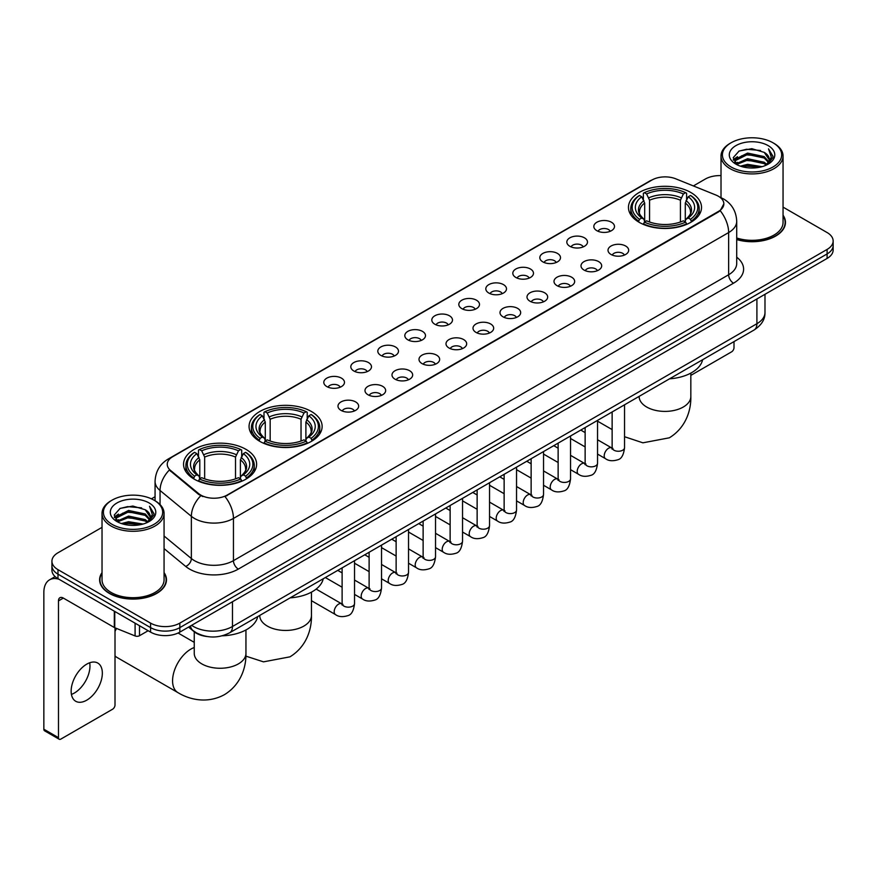 <?xml version="1.0" encoding="UTF-8"?>
<svg xmlns="http://www.w3.org/2000/svg" width="877" height="877" viewBox="0 0 877 877"><rect width="100%" height="100%" fill="white"/><g stroke="black" fill="none" stroke-linecap="round" stroke-linejoin="round"><path stroke-width="1.32" d="M311.434 411.51A36.527 21.092 0 0 0 271.618 406.939A36.527 21.092 0 0 0 249.068 426.43A36.527 21.092 0 0 0 259.767 441.339A36.527 21.092 0 0 0 299.583 445.911A36.527 21.092 0 0 0 322.133 426.43A36.527 21.092 0 0 0 311.434 411.51M245.922 449.331A36.527 21.092 0 0 0 206.117 444.76A36.527 21.092 0 0 0 183.556 464.251A36.527 21.092 0 0 0 194.255 479.16A36.527 21.092 0 0 0 234.071 483.731A36.527 21.092 0 0 0 256.621 464.251A36.527 21.092 0 0 0 245.922 449.331M690.813 192.48A36.527 21.092 0 0 0 651.008 187.908A36.527 21.092 0 0 0 628.458 207.389A36.527 21.092 0 0 0 639.158 222.309A36.527 21.092 0 0 0 678.962 226.88A36.527 21.092 0 0 0 701.523 207.389A36.527 21.092 0 0 0 690.813 192.48M596.853 230.684A10.338 5.975 180 0 1 594.792 228.996A10.338 5.975 180 0 1 598.224 221.585A10.338 5.975 180 0 1 611.466 222.243A10.338 5.975 180 0 1 613.516 228.996A10.338 5.975 180 0 1 596.853 230.684M610.206 231.309A6.205 3.585 0 0 0 608.55 229.566A6.205 3.585 0 0 0 602.433 228.656A6.205 3.585 0 0 0 598.103 231.309M569.842 246.284A10.338 5.975 180 0 1 567.792 244.584A10.338 5.975 180 0 1 571.223 237.174A10.338 5.975 180 0 1 584.466 237.831A10.338 5.975 180 0 1 586.516 244.584A10.338 5.975 180 0 1 569.842 246.284M583.205 246.897A6.205 3.585 0 0 0 581.539 245.154A6.205 3.585 0 0 0 575.433 244.244A6.205 3.585 0 0 0 571.102 246.897M542.841 261.872A10.338 5.975 180 0 1 540.791 260.184A10.338 5.975 180 0 1 544.222 252.762A10.338 5.975 180 0 1 557.465 253.42A10.338 5.975 180 0 1 559.515 260.184A10.338 5.975 180 0 1 542.841 261.872M556.204 262.486A6.205 3.585 0 0 0 554.538 260.743A6.205 3.585 0 0 0 548.432 259.833A6.205 3.585 0 0 0 544.102 262.486M515.84 277.461A10.338 5.975 180 0 1 513.79 275.773A10.338 5.975 180 0 1 517.211 268.351A10.338 5.975 180 0 1 530.464 269.02A10.338 5.975 180 0 1 532.514 275.773A10.338 5.975 180 0 1 515.84 277.461M529.204 278.075A6.205 3.585 0 0 0 527.537 276.332A6.205 3.585 0 0 0 521.431 275.422A6.205 3.585 0 0 0 517.101 278.075M488.84 293.05A10.338 5.975 180 0 1 486.79 291.361A10.338 5.975 180 0 1 490.21 283.94A10.338 5.975 180 0 1 503.464 284.608A10.338 5.975 180 0 1 505.514 291.361A10.338 5.975 180 0 1 488.84 293.05M502.203 293.663A6.205 3.585 0 0 0 500.537 291.92A6.205 3.585 0 0 0 494.431 291.011A6.205 3.585 0 0 0 490.1 293.663M461.839 308.638A10.338 5.975 180 0 1 459.789 306.95A10.338 5.975 180 0 1 463.209 299.528A10.338 5.975 180 0 1 476.463 300.197A10.338 5.975 180 0 1 478.513 306.95A10.338 5.975 180 0 1 461.839 308.638M475.202 309.252A6.205 3.585 0 0 0 473.536 307.509A6.205 3.585 0 0 0 467.43 306.599A6.205 3.585 0 0 0 463.1 309.252M434.839 324.227A10.338 5.975 180 0 1 432.789 322.539A10.338 5.975 180 0 1 436.209 315.117A10.338 5.975 180 0 1 449.462 315.786A10.338 5.975 180 0 1 451.512 322.539A10.338 5.975 180 0 1 434.839 324.227M448.202 324.841A6.205 3.585 0 0 0 446.536 323.098A6.205 3.585 0 0 0 440.429 322.188A6.205 3.585 0 0 0 436.099 324.841M407.838 339.816A10.338 5.975 180 0 1 405.788 338.127A10.338 5.975 180 0 1 409.208 330.706A10.338 5.975 180 0 1 422.462 331.374A10.338 5.975 180 0 1 424.512 338.127A10.338 5.975 180 0 1 407.838 339.816M421.201 340.429A6.205 3.585 0 0 0 419.535 338.686A6.205 3.585 0 0 0 413.418 337.777A6.205 3.585 0 0 0 409.099 340.429M380.837 355.404A10.338 5.975 180 0 1 378.787 353.716A10.338 5.975 180 0 1 382.208 346.294A10.338 5.975 180 0 1 395.461 346.963A10.338 5.975 180 0 1 397.511 353.716A10.338 5.975 180 0 1 380.837 355.404M394.201 356.018A6.205 3.585 0 0 0 392.534 354.275A6.205 3.585 0 0 0 386.417 353.365A6.205 3.585 0 0 0 382.098 356.018M353.837 370.993A10.338 5.975 180 0 1 351.787 369.305A10.338 5.975 180 0 1 355.207 361.883A10.338 5.975 180 0 1 368.45 362.552A10.338 5.975 180 0 1 370.511 369.305A10.338 5.975 180 0 1 353.837 370.993M367.2 371.607A6.205 3.585 0 0 0 365.534 369.864A6.205 3.585 0 0 0 359.417 368.954A6.205 3.585 0 0 0 355.097 371.607M326.836 386.582A10.338 5.975 180 0 1 324.775 384.893A10.338 5.975 180 0 1 328.206 377.472A10.338 5.975 180 0 1 341.449 378.14A10.338 5.975 180 0 1 343.51 384.893A10.338 5.975 180 0 1 326.836 386.582M340.199 387.195A6.205 3.585 0 0 0 338.533 385.452A6.205 3.585 0 0 0 332.416 384.554A6.205 3.585 0 0 0 328.086 387.195M611.028 254.462A10.338 5.975 180 0 1 608.978 252.773A10.338 5.975 180 0 1 612.409 245.363A10.338 5.975 180 0 1 625.652 246.02A10.338 5.975 180 0 1 627.702 252.773A10.338 5.975 180 0 1 611.028 254.462M624.391 255.086A6.205 3.585 0 0 0 622.725 253.343A6.205 3.585 0 0 0 616.619 252.433A6.205 3.585 0 0 0 612.289 255.086M584.027 270.061A10.338 5.975 180 0 1 581.977 268.373A10.338 5.975 180 0 1 585.397 260.951A10.338 5.975 180 0 1 598.651 261.609A10.338 5.975 180 0 1 600.701 268.373A10.338 5.975 180 0 1 584.027 270.061M597.39 270.675A6.205 3.585 0 0 0 595.724 268.932A6.205 3.585 0 0 0 589.618 268.022A6.205 3.585 0 0 0 585.288 270.675M557.027 285.65A10.338 5.975 180 0 1 554.977 283.962A10.338 5.975 180 0 1 558.397 276.54A10.338 5.975 180 0 1 571.651 277.209A10.338 5.975 180 0 1 573.701 283.962A10.338 5.975 180 0 1 557.027 285.65M570.39 286.264A6.205 3.585 0 0 0 568.724 284.521A6.205 3.585 0 0 0 562.617 283.611A6.205 3.585 0 0 0 558.287 286.264M530.026 301.239A10.338 5.975 180 0 1 527.976 299.55A10.338 5.975 180 0 1 531.396 292.129A10.338 5.975 180 0 1 544.65 292.797A10.338 5.975 180 0 1 546.7 299.55A10.338 5.975 180 0 1 530.026 301.239M543.389 301.852A6.205 3.585 0 0 0 541.723 300.109A6.205 3.585 0 0 0 535.617 299.2A6.205 3.585 0 0 0 531.287 301.852M503.025 316.827A10.338 5.975 180 0 1 500.975 315.139A10.338 5.975 180 0 1 504.396 307.717A10.338 5.975 180 0 1 517.649 308.386A10.338 5.975 180 0 1 519.699 315.139A10.338 5.975 180 0 1 503.025 316.827M516.389 317.441A6.205 3.585 0 0 0 514.722 315.698A6.205 3.585 0 0 0 508.605 314.788A6.205 3.585 0 0 0 504.286 317.441M476.025 332.416A10.338 5.975 180 0 1 473.975 330.728A10.338 5.975 180 0 1 477.395 323.306A10.338 5.975 180 0 1 490.649 323.975A10.338 5.975 180 0 1 492.699 330.728A10.338 5.975 180 0 1 476.025 332.416M489.388 333.03A6.205 3.585 0 0 0 487.722 331.287A6.205 3.585 0 0 0 481.605 330.377A6.205 3.585 0 0 0 477.285 333.03M449.024 348.005A10.338 5.975 180 0 1 446.974 346.316A10.338 5.975 180 0 1 450.394 338.895A10.338 5.975 180 0 1 463.648 339.563A10.338 5.975 180 0 1 465.698 346.316A10.338 5.975 180 0 1 449.024 348.005M462.387 348.618A6.205 3.585 0 0 0 460.721 346.875A6.205 3.585 0 0 0 454.604 345.966A6.205 3.585 0 0 0 450.285 348.618M422.023 363.593A10.338 5.975 180 0 1 419.973 361.905A10.338 5.975 180 0 1 423.394 354.483A10.338 5.975 180 0 1 436.636 355.152A10.338 5.975 180 0 1 438.697 361.905A10.338 5.975 180 0 1 422.023 363.593M435.387 364.207A6.205 3.585 0 0 0 433.72 362.464A6.205 3.585 0 0 0 427.603 361.554A6.205 3.585 0 0 0 423.284 364.207M395.023 379.182A10.338 5.975 180 0 1 392.962 377.494A10.338 5.975 180 0 1 396.393 370.072A10.338 5.975 180 0 1 409.636 370.741A10.338 5.975 180 0 1 411.697 377.494A10.338 5.975 180 0 1 395.023 379.182M408.375 379.796A6.205 3.585 0 0 0 406.72 378.053A6.205 3.585 0 0 0 400.603 377.143A6.205 3.585 0 0 0 396.272 379.796M368.011 394.771A10.338 5.975 180 0 1 365.961 393.082A10.338 5.975 180 0 1 369.392 385.661A10.338 5.975 180 0 1 382.635 386.329A10.338 5.975 180 0 1 384.685 393.082A10.338 5.975 180 0 1 368.011 394.771M381.374 395.384A6.205 3.585 0 0 0 379.719 393.641A6.205 3.585 0 0 0 373.602 392.732A6.205 3.585 0 0 0 369.272 395.384M341.01 410.359A10.338 5.975 180 0 1 338.96 408.671A10.338 5.975 180 0 1 342.392 401.249A10.338 5.975 180 0 1 355.634 401.918A10.338 5.975 180 0 1 357.684 408.671A10.338 5.975 180 0 1 341.01 410.359M354.374 410.973A6.205 3.585 0 0 0 352.707 409.23A6.205 3.585 0 0 0 346.601 408.331A6.205 3.585 0 0 0 342.271 410.973M715.917 195.045A18.614 10.743 180 0 1 718.406 196.251A18.614 10.743 180 0 1 723.854 203.848A18.614 10.743 180 0 1 718.406 211.445L227.11 495.088A18.614 10.743 180 0 1 198.706 493.652L170.609 470.478A18.614 10.743 180 0 1 167.244 464.317A18.614 10.743 180 0 1 172.692 456.72L651.951 180.026A18.614 10.743 180 0 1 675.783 178.82L715.917 195.045M207.18 636.538A20.675 11.938 180 0 1 194.091 631.659L188.555 627.088M102.028 572.593A33.425 19.305 0 0 0 99.616 579.785A33.425 19.305 0 0 0 109.406 593.433A33.425 19.305 0 0 0 145.834 597.621A33.425 19.305 0 0 0 166.477 579.785A33.425 19.305 0 0 0 164.065 572.593M723.854 203.848L720.203 210.688L718.406 211.993L225.016 496.579A24.128 13.933 60 0 1 233.446 518.439A27.571 15.918 180 0 1 194.453 518.439A27.571 15.918 180 0 1 191.361 516.323L160.052 490.495A27.571 15.918 180 0 1 155.065 481.363L155.065 500.767M102.028 527.351L57.981 552.773A20.675 11.938 0 0 0 51.929 561.214L51.929 570.225A20.675 11.938 0 0 0 57.981 578.667L150.592 632.131L150.592 627.625A20.675 11.938 0 0 0 179.829 627.625L827.099 253.935A20.675 11.938 0 0 0 833.15 245.494A20.675 11.938 0 0 1 827.099 253.935L179.829 627.625A20.675 11.938 0 0 1 150.592 627.625L57.981 574.161L150.592 627.625L150.592 623.119A20.675 11.938 0 0 0 179.829 623.119L827.099 249.43A20.675 11.938 0 0 0 833.15 240.989A20.675 11.938 0 0 0 827.099 232.548L783.051 207.125M51.929 565.72A20.675 11.938 0 0 0 57.981 574.161A20.675 11.938 0 0 1 51.929 565.72M202.883 496.579L198.706 494.464L169.349 470.028A24.128 16.137 129.5 0 0 160.052 490.495L160.052 504.571M736.713 239.574A33.425 19.305 0 0 0 785.463 222.418A33.425 19.305 0 0 0 783.051 215.216M721.015 175.608A20.675 11.938 0 0 0 705.24 179.083L693.378 185.935M155.065 496.722L151.425 498.827M51.929 561.214A20.675 11.938 0 0 0 57.981 569.655L150.592 623.119M150.592 632.131A20.675 11.938 0 0 0 179.829 632.131L827.099 258.441A20.675 11.938 0 0 0 833.15 249.989L833.15 240.989M690.835 375.378L731.561 351.863A3.442 1.995 120 0 0 734.005 347.643L734.005 341.602M731.078 166.981A29.643 17.112 0 0 0 772.988 166.981A29.643 17.112 0 0 0 772.988 142.787L773.963 143.346A31.013 17.913 0 0 1 783.051 156.007A31.013 17.913 0 0 1 763.9 172.55A31.013 17.913 0 0 1 730.102 168.669A31.013 17.913 0 0 1 721.015 156.007A31.013 17.913 0 0 1 730.102 143.346L731.078 142.787A29.643 17.112 0 0 0 731.078 166.981M736.713 237.985A31.013 17.913 0 0 0 783.051 222.418L783.051 156.007M736.713 239.344A33.085 19.097 0 0 0 785.123 222.418A33.085 19.097 0 0 0 783.051 215.775M740.418 166.17L747.577 164.339L762.08 166.663M742.468 166.794L747.577 165.753L759.953 167.189M735.989 163.856L747.577 158.715L764.218 162.223L766.893 164.448M736.68 164.459L747.577 160.118L764.218 163.637L766.158 165.117M735.003 162.914L735.386 159.186L747.577 153.08L764.218 156.599L768.778 161.763M734.86 162.234L735.386 160.59L747.577 154.495L764.218 158.003L768.449 162.442M765.983 165.26A17.233 9.954 0 0 0 769.272 159.417A17.233 9.954 0 0 0 764.218 152.379L769.261 159.757M768.12 145.593A22.747 13.133 0 0 0 736 145.571A22.747 13.133 0 0 0 735.847 164.109A22.747 13.133 0 0 0 735.946 164.163A22.747 13.133 0 0 0 768.219 164.109A22.747 13.133 0 0 0 768.12 145.593M764.218 152.379L751.841 148.684L739.114 151.019L733.216 157.685L737.129 164.788M767.386 164.569L772.889 157.597L772.999 156.347L768.526 148.871L771.343 157.246L766.158 165.172M773.963 143.346L772.988 142.787A29.643 17.112 0 0 0 731.078 142.787M768.526 148.871L772.988 156.632M738.818 151.173L746.612 149.243L760.567 150.493M733.446 160.228L735.989 158.233M741.58 155.843L746.612 154.878L760.074 155.974M741.58 161.478L746.612 160.502L760.074 161.609M742.611 166.838L746.612 166.126L759.942 167.2M733.293 159.669L737.469 156.709M735.518 163.451L737.469 162.333M638.5 221.914L639.476 219.305A32.811 18.943 0 0 1 639.476 195.472L641.734 196.777A29.643 17.112 0 0 0 641.734 218L643.959 219.272L644.683 221.925M644.683 220.84L644.683 203.025L641.734 196.777M643.367 199.605L643.367 193.225L644.354 192.666A32.811 18.943 0 0 1 685.617 192.666L683.369 193.96A29.643 17.112 0 0 0 646.612 193.96L649.55 200.208L649.55 222.002M680.42 222.002L680.42 200.208L683.369 193.96M669.546 378.82A37.908 21.892 0 0 0 702.62 359.723M643.367 223.81A34.192 19.743 0 0 0 686.603 223.81L685.617 222.111A32.811 18.943 0 0 1 644.354 222.111L643.367 224.391M686.603 224.391L686.603 223.81M639.476 195.472L638.5 196.031A34.192 19.743 0 0 0 630.793 208.518A34.192 19.743 0 0 0 638.5 220.993M685.617 192.666L686.603 193.225L686.603 199.605M644.354 222.111L646.612 220.818A29.643 17.112 0 0 0 683.369 220.818L685.617 222.111M641.734 218L639.476 219.305M646.612 193.96L644.354 192.666M643.959 200.614A26.507 15.304 0 0 0 643.959 219.272L644.091 219.349C640.32 215.709 638.785 213.232 639.486 211.927A25.499 14.723 0 0 1 644.683 203.025M691.471 220.993A34.192 19.743 0 0 0 699.177 208.518A34.192 19.743 0 0 0 691.471 196.031L690.495 195.472A32.811 18.943 0 0 1 690.495 219.305L691.471 221.914M690.495 219.305L688.237 218A29.643 17.112 0 0 0 688.237 196.777L690.495 195.472M688.237 196.777L685.288 203.025L685.288 220.84L686.011 219.272L688.237 218M685.288 203.025A25.499 14.723 0 0 1 690.484 211.927C691.186 213.243 689.651 215.709 685.891 219.349L686.011 219.272A26.507 15.304 0 0 0 686.011 200.614M685.288 221.925L685.288 220.84M259.11 440.956L260.085 438.336A32.811 18.943 0 0 1 260.085 414.514L262.344 415.819A29.643 17.112 0 0 0 262.344 437.042L264.569 438.303L265.292 440.967M265.292 439.881L265.292 422.056L262.344 415.819M263.988 418.636L263.988 412.256L264.964 411.697A32.811 18.943 0 0 1 306.237 411.697L303.979 413.001A29.643 17.112 0 0 0 267.222 413.001L270.171 419.25L270.171 441.032M301.03 441.032L301.03 419.25L303.979 413.001M290.155 597.862A37.908 21.892 0 0 0 323.229 578.765M263.988 442.841A34.192 19.743 0 0 0 307.213 442.841L306.237 441.153A32.811 18.943 0 0 1 264.964 441.153L263.988 443.433M307.213 443.433L307.213 442.841M260.085 414.514L259.11 415.073A34.192 19.743 0 0 0 251.414 427.548A34.192 19.743 0 0 0 259.11 440.035M306.237 411.697L307.213 412.256L307.213 418.636M264.964 441.153L267.222 439.848A29.643 17.112 0 0 0 303.979 439.848L306.237 441.153M262.344 437.042L260.085 438.336M267.222 413.001L264.964 411.697M264.569 419.655A26.507 15.304 0 0 0 264.569 438.303L264.701 438.39C260.929 434.74 259.395 432.273 260.096 430.969A25.499 14.723 0 0 1 265.292 422.056M312.091 440.035A34.192 19.743 0 0 0 319.787 427.548A34.192 19.743 0 0 0 312.091 415.073L311.105 414.514A32.811 18.943 0 0 1 311.105 438.336L312.091 440.956M311.105 438.336L308.847 437.042A29.643 17.112 0 0 0 308.847 415.819L311.105 414.514M308.847 415.819L305.898 422.056L305.898 439.881L306.621 438.303L308.847 437.042M305.898 422.056A25.499 14.723 0 0 1 311.105 430.969C311.795 432.284 310.261 434.751 306.501 438.39L306.621 438.303A26.507 15.304 0 0 0 306.621 419.655M305.898 440.967L305.898 439.881M116.531 628.436A25.85 14.92 120 0 0 115.008 631.462M115.008 655.864A25.85 14.92 120 0 0 117.003 657.443L177.921 692.611A25.85 14.92 -60 0 1 173.964 671.903A25.85 14.92 -60 0 1 190.846 649.123A25.85 14.92 -60 0 1 194.245 647.533M193.609 478.776L194.584 476.156A32.811 18.943 0 0 1 194.584 452.335L196.843 453.639A29.643 17.112 0 0 0 196.843 474.863L199.068 476.123L199.792 478.787M199.792 477.702L199.792 459.877L196.843 453.639M198.476 456.457L198.476 450.076L199.463 449.517A32.811 18.943 0 0 1 240.726 449.517L238.467 450.822A29.643 17.112 0 0 0 201.71 450.822L204.659 457.07L204.659 478.853M235.518 478.853L235.518 457.07L238.467 450.822M222.265 635.803A37.908 21.892 0 0 0 257.728 616.586M198.476 480.662A34.192 19.743 0 0 0 241.701 480.662L240.726 478.974A32.811 18.943 0 0 1 199.463 478.974L198.476 481.254M241.701 481.254L241.701 480.662M194.584 452.335L193.609 452.894A34.192 19.743 0 0 0 185.902 465.369A34.192 19.743 0 0 0 193.609 477.855M240.726 449.517L241.701 450.076L241.701 456.457M199.463 478.974L201.71 477.669A29.643 17.112 0 0 0 238.467 477.669L240.726 478.974M196.843 474.863L194.584 476.156M201.71 450.822L199.463 449.517M199.068 457.476A26.507 15.304 0 0 0 199.068 476.123L199.189 476.211C195.428 472.56 193.894 470.094 194.584 468.789A25.499 14.723 0 0 1 199.792 459.877M246.58 477.855A34.192 19.743 0 0 0 254.275 465.369A34.192 19.743 0 0 0 246.58 452.894L245.604 452.335A32.811 18.943 0 0 1 245.604 476.156L246.58 478.776M245.604 476.156L243.346 474.863A29.643 17.112 0 0 0 243.346 453.639L245.604 452.335M243.346 453.639L240.397 459.877L240.397 477.702L241.12 476.123L243.346 474.863M240.397 459.877A25.499 14.723 0 0 1 245.593 468.789C246.294 470.094 244.76 472.571 240.989 476.211L241.12 476.123A26.507 15.304 0 0 0 241.12 457.476M240.397 478.787L240.397 477.702M89.684 662.771A22.057 12.738 -60 0 1 74.37 693.027A22.057 12.738 -60 0 1 71.421 694.409M86.735 700.175A22.057 12.738 120 0 0 101.151 680.738A22.057 12.738 120 0 0 97.775 663.056A22.057 12.738 120 0 0 86.735 664.152A22.057 12.738 120 0 0 72.331 683.589A22.057 12.738 120 0 0 75.707 701.26A22.057 12.738 120 0 0 86.735 700.175M139.498 625.729L139.498 635.715L148.147 630.716M59.011 579.258A27.571 15.918 -120 0 0 49.561 579.829A27.571 15.918 -120 0 0 43.85 592.446L43.85 729.215L58.474 737.656L58.474 600.898A6.895 3.979 60 0 1 59.899 597.741A6.895 3.979 60 0 1 63.341 598.081L114.306 627.504L114.306 611.181M58.474 737.656A3.442 1.995 120 0 0 59.187 739.234L44.563 730.793A3.442 1.995 -60 0 1 43.85 729.215M59.187 739.234A3.442 1.995 120 0 0 60.908 739.059L112.574 709.23A3.442 1.995 120 0 0 115.008 705.009L115.008 627.822M139.498 635.715A3.442 1.995 180 0 1 135.091 635.935L114.766 627.724A3.442 1.995 180 0 1 114.306 627.504M112.081 524.347A29.643 17.112 0 0 0 154.001 524.347A29.643 17.112 0 0 0 154.001 500.153L154.977 500.712A31.013 17.913 0 0 1 164.065 513.374A31.013 17.913 0 0 1 144.913 529.927A31.013 17.913 0 0 1 111.116 526.036A31.013 17.913 0 0 1 102.028 513.374A31.013 17.913 0 0 1 111.105 500.712L112.081 500.153A29.643 17.112 0 0 0 112.081 524.347M102.028 513.374L102.028 579.785A31.013 17.913 0 0 0 111.116 592.446A31.013 17.913 0 0 0 144.913 596.338A31.013 17.913 0 0 0 164.065 579.785L164.065 513.374M102.028 573.141A33.085 19.097 0 0 0 99.956 579.785A33.085 19.097 0 0 0 109.647 593.291A33.085 19.097 0 0 0 145.703 597.434A33.085 19.097 0 0 0 166.126 579.785A33.085 19.097 0 0 0 164.065 573.141M121.432 523.547L128.579 521.716L143.083 524.04M123.482 524.172L128.579 523.12L140.967 524.567M116.992 521.223L128.579 516.082L145.231 519.601L147.906 521.815M117.682 521.837L128.579 517.496L145.231 521.004L147.161 522.484M116.016 520.291L116.4 516.553L128.579 510.458L145.231 513.966L149.781 519.14M115.863 519.601L116.4 517.956L128.579 511.861L145.231 515.38L149.463 519.809M146.985 522.626A17.233 9.954 0 0 0 150.274 516.783A17.233 9.954 0 0 0 145.231 509.745L150.263 517.123M149.123 502.97A22.747 13.133 0 0 0 117.014 502.938A22.747 13.133 0 0 0 116.86 521.486A22.747 13.133 0 0 0 116.959 521.541A22.747 13.133 0 0 0 149.222 521.486A22.747 13.133 0 0 0 149.123 502.97M145.231 509.745L132.844 506.051L120.127 508.397L114.229 515.062L118.132 522.166M148.399 521.936L153.892 514.963L154.001 513.714L149.529 506.248L152.346 514.613L147.172 522.549M154.977 500.712L154.001 500.153A29.643 17.112 0 0 0 112.081 500.153M149.529 506.248L154.001 513.999M119.831 508.539L127.614 506.621L141.581 507.871M114.448 517.594L116.992 515.599M122.594 513.22L127.614 512.245L141.076 513.352M122.594 518.844L127.614 517.868L141.076 518.976M123.624 524.205L127.614 523.503L140.945 524.567M114.306 517.046L118.472 514.075M116.52 520.828L118.472 519.699M170.609 470.478L170.609 471.3M198.706 493.652L198.706 494.464M227.11 495.088L227.11 495.637M718.406 211.445L718.406 211.993M736.713 257.191A34.466 19.897 180 0 1 733.512 283.194L238.325 569.096A6.895 3.979 60 0 1 233.446 560.655L728.644 274.753A27.571 15.918 0 0 0 736.713 263.506L736.713 221.289A27.571 15.918 180 0 1 728.644 232.548A24.128 13.933 -120 0 0 720.203 210.688M238.325 569.096A34.466 19.897 180 0 1 189.585 569.096A34.466 19.897 180 0 1 185.716 566.443L164.065 548.585M200.767 495.746A24.128 16.137 129.5 0 0 191.361 516.323L191.361 558.528A27.571 15.918 0 0 0 194.453 560.655A27.571 15.918 0 0 0 233.446 560.655L233.446 518.439L728.644 232.548L728.644 274.753A6.895 3.979 60 0 0 733.512 283.194M736.713 221.289C736.252 211.379 731.889 203.946 723.646 198.991L720.16 197.292A24.128 11.302 112 0 0 719.842 197.172M170.642 458.134A24.128 13.933 -120 0 0 168.143 459.066C159.888 464.021 155.536 471.453 155.065 481.363M168.143 459.066L649.923 180.914A24.128 13.933 60 0 1 651.754 180.136M179.829 623.119L179.829 632.131M827.099 249.43L827.099 258.441M57.981 569.655L57.981 578.667M164.065 536.011L191.361 558.528A6.895 4.615 -50.5 0 1 185.716 566.443M191.625 625.323A27.571 15.918 0 0 0 193.477 626.496A27.571 15.918 0 0 0 232.471 626.496L756.906 323.723A27.571 15.918 0 0 0 764.985 312.464C765.183 319.305 761.543 325.159 754.056 330.026L229.621 632.81A13.791 7.959 60 0 0 232.471 626.496L232.471 601.743M756.906 298.958L756.906 323.723A13.791 7.959 60 0 1 754.056 330.026M190.506 625.959A13.791 9.219 129.5 0 0 192.918 630.442L188.73 626.989M690.835 373.109L690.835 396.492A25.85 14.92 180 0 1 683.26 407.038A25.85 14.92 180 0 1 646.711 407.038A25.85 14.92 180 0 1 639.136 396.492L639.201 397.5M680.42 200.208A25.499 14.723 0 0 0 649.55 200.208M681.133 197.807A26.507 15.304 0 0 0 648.837 197.807M311.445 592.139L311.445 615.522A25.85 14.92 180 0 1 303.88 626.079A25.85 14.92 180 0 1 267.321 626.079A25.85 14.92 180 0 1 259.745 615.522L259.811 616.542M301.03 419.25A25.499 14.723 0 0 0 270.171 419.25M301.754 416.838A26.507 15.304 0 0 0 269.447 416.838M245.944 629.96L245.944 653.343A25.85 14.92 180 0 1 238.369 663.9A25.85 14.92 180 0 1 201.82 663.9A25.85 14.92 180 0 1 194.245 653.343L194.299 654.363M235.518 457.07A25.499 14.723 0 0 0 204.659 457.07M236.242 454.659A26.507 15.304 0 0 0 203.935 454.659M624.545 404.801L624.545 447.676A6.205 3.585 180 0 1 622.44 450.361A6.205 3.585 180 0 1 613.955 450.208A6.205 3.585 180 0 1 612.135 447.676L611.938 449.013L612.497 448.553M624.545 447.676C623.7 454.878 621.464 458.901 617.857 459.745C612.727 461.335 608.605 460.973 605.492 458.671A6.205 3.585 -60 0 1 604.538 453.705A6.205 3.585 -60 0 1 608.594 448.235A6.205 3.585 -60 0 1 608.868 448.092A6.205 3.585 -60 0 1 611.697 447.928L612.957 448.432M597.544 420.39L597.544 463.264A6.205 3.585 180 0 1 595.439 465.95A6.205 3.585 180 0 1 586.954 465.797A6.205 3.585 180 0 1 585.134 463.264L584.937 464.602L585.496 464.141M597.544 463.264C596.689 470.467 594.463 474.49 590.857 475.334C585.726 476.924 581.604 476.562 578.491 474.26A6.205 3.585 -60 0 1 577.537 469.294A6.205 3.585 -60 0 1 581.594 463.823A6.205 3.585 -60 0 1 581.868 463.681A6.205 3.585 -60 0 1 584.696 463.516L585.957 464.021M570.543 435.979L570.543 478.853A6.205 3.585 180 0 1 568.439 481.539A6.205 3.585 180 0 1 559.954 481.385A6.205 3.585 180 0 1 558.134 478.853L557.936 480.19L558.496 479.73M570.543 478.853C569.688 486.055 567.463 490.079 563.845 490.923C558.726 492.512 554.604 492.15 551.49 489.859A6.205 3.585 -60 0 1 550.537 484.882A6.205 3.585 -60 0 1 554.593 479.412A6.205 3.585 -60 0 1 554.867 479.27A6.205 3.585 -60 0 1 557.695 479.105L558.956 479.609M543.543 451.567L543.543 494.442A6.205 3.585 180 0 1 541.438 497.127A6.205 3.585 180 0 1 532.953 496.974A6.205 3.585 180 0 1 531.133 494.442L530.936 495.779L531.484 495.319M543.543 494.442C542.688 501.644 540.462 505.667 536.845 506.511C531.725 508.101 527.603 507.739 524.49 505.448A6.205 3.585 -60 0 1 523.536 500.471A6.205 3.585 -60 0 1 527.592 495.001A6.205 3.585 -60 0 1 527.866 494.858A6.205 3.585 -60 0 1 530.695 494.694L531.955 495.198M516.542 467.156L516.542 510.03A6.205 3.585 180 0 1 514.437 512.716A6.205 3.585 180 0 1 505.952 512.563A6.205 3.585 180 0 1 504.132 510.03L503.935 511.368L504.483 510.918M516.542 510.03C515.687 517.233 513.462 521.256 509.844 522.1C504.724 523.69 500.603 523.328 497.489 521.037A6.205 3.585 -60 0 1 496.535 516.06A6.205 3.585 -60 0 1 500.592 510.6A6.205 3.585 -60 0 1 500.866 510.447A6.205 3.585 -60 0 1 503.694 510.293L504.944 510.787M489.541 482.745L489.541 525.619A6.205 3.585 180 0 1 487.437 528.305A6.205 3.585 180 0 1 478.952 528.151A6.205 3.585 180 0 1 477.132 525.619L476.935 526.956L477.483 526.507M489.541 525.619C488.686 532.821 486.461 536.845 482.843 537.689C477.724 539.278 473.602 538.917 470.489 536.625A6.205 3.585 -60 0 1 469.535 531.648A6.205 3.585 -60 0 1 473.591 526.189A6.205 3.585 -60 0 1 473.865 526.036A6.205 3.585 -60 0 1 476.682 525.882L477.943 526.375M462.541 498.333L462.541 541.208A6.205 3.585 180 0 1 460.436 543.893A6.205 3.585 180 0 1 451.951 543.74A6.205 3.585 180 0 1 450.131 541.208L449.934 542.556L450.482 542.096M462.541 541.208C461.686 548.41 459.449 552.433 455.843 553.277C450.723 554.867 446.601 554.516 443.488 552.214A6.205 3.585 -60 0 1 442.534 547.237A6.205 3.585 -60 0 1 446.579 541.778A6.205 3.585 -60 0 1 446.864 541.624A6.205 3.585 -60 0 1 449.682 541.471L450.942 541.964M435.529 513.922L435.529 556.796A6.205 3.585 180 0 1 433.435 559.482A6.205 3.585 180 0 1 424.939 559.329A6.205 3.585 180 0 1 423.131 556.796L422.933 558.145L423.481 557.684M435.529 556.796C434.685 563.999 432.449 568.033 428.842 568.866C423.723 570.456 419.601 570.105 416.476 567.803A6.205 3.585 -60 0 1 415.534 562.826A6.205 3.585 -60 0 1 419.579 557.366A6.205 3.585 -60 0 1 419.853 557.213A6.205 3.585 -60 0 1 422.681 557.059L423.942 557.553M408.529 529.511L408.529 572.385A6.205 3.585 180 0 1 406.435 575.071A6.205 3.585 180 0 1 397.939 574.917A6.205 3.585 180 0 1 396.13 572.385L395.922 573.733L396.481 573.273M408.529 572.385C407.684 579.598 405.448 583.622 401.841 584.466C396.711 586.044 392.6 585.693 389.476 583.391A6.205 3.585 -60 0 1 388.533 578.414A6.205 3.585 -60 0 1 392.578 572.955A6.205 3.585 -60 0 1 392.852 572.802A6.205 3.585 -60 0 1 395.68 572.648L396.941 573.141M381.528 545.099L381.528 587.974A6.205 3.585 180 0 1 379.434 590.67A6.205 3.585 180 0 1 370.938 590.506A6.205 3.585 180 0 1 369.118 587.974L368.921 589.322L369.48 588.862M381.528 587.974C380.684 595.187 378.447 599.21 374.841 600.054C369.71 601.633 365.599 601.282 362.475 598.98A6.205 3.585 -60 0 1 361.521 594.003A6.205 3.585 -60 0 1 365.577 588.544A6.205 3.585 -60 0 1 365.852 588.39A6.205 3.585 -60 0 1 368.68 588.237L369.941 588.73M354.527 560.699L354.527 603.573A6.205 3.585 180 0 1 352.433 606.259A6.205 3.585 180 0 1 343.937 606.106A6.205 3.585 180 0 1 342.118 603.573L341.92 604.911L342.479 604.45M354.527 603.573C353.683 610.776 351.447 614.799 347.84 615.643C342.71 617.222 338.588 616.871 335.474 614.569A6.205 3.585 -60 0 1 334.521 609.603A6.205 3.585 -60 0 1 338.577 604.132A6.205 3.585 -60 0 1 338.851 603.979A6.205 3.585 -60 0 1 341.679 603.825L342.94 604.319M58.474 600.898L63.341 598.081M114.766 611.444L114.766 627.724M135.091 635.935L135.091 623.174M649.923 180.914L654.352 178.853M229.621 632.81C218.526 638.39 207.432 638.39 196.338 632.81L192.918 630.442M764.985 312.464L764.985 294.299M785.123 225.181L785.123 222.418M734.805 162.673L734.805 161.532M721.015 197.654L721.015 156.007M690.835 396.492C691.186 409.471 686.362 427.395 669.348 437.809L642.896 442.819L624.545 436.724M612.135 429.587L597.544 421.168M630.793 214.821L630.793 208.518M699.177 214.821L699.177 208.518M311.445 615.522C311.795 628.502 306.972 646.426 289.958 656.84L263.506 661.85L245.878 656.139M251.414 433.863L251.414 427.548M319.787 433.863L319.787 427.548M245.944 653.343C246.284 666.323 241.46 684.246 224.446 694.661C206.928 704.187 188.993 699.407 177.921 692.611M185.902 471.683L185.902 465.369M254.275 471.683L254.275 465.369M194.245 642.348L178.097 633.019M194.245 631.78L194.245 653.343M605.492 458.671L597.544 454.089M585.134 446.919L570.543 438.5M612.135 411.96L612.135 447.676M611.697 447.928L597.544 439.761M585.134 432.602L580.771 430.07M578.491 474.26L570.543 469.677M558.134 462.508L543.543 454.089M585.134 427.548L585.134 463.264M584.696 463.516L570.543 455.349M558.134 448.191L553.771 445.669M551.49 489.859L543.543 485.266M531.133 478.108L516.542 469.677M558.134 443.148L558.134 478.853M557.695 479.105L543.543 470.938M531.133 463.78L526.77 461.258M524.49 505.448L516.542 500.855M504.132 493.696L489.541 485.266M531.133 458.737L531.133 494.442M530.695 494.694L516.542 486.527M504.132 479.368L499.769 476.847M497.489 521.037L489.541 516.443M477.132 509.285L462.541 500.855M504.132 474.325L504.132 510.03M503.694 510.293L489.541 502.115M477.132 494.957L472.758 492.435M470.489 536.625L462.541 532.032M450.131 524.874L435.529 516.443M477.132 489.914L477.132 525.619M476.682 525.882L462.541 517.704M450.131 510.546L445.757 508.024M443.488 552.214L435.529 547.621M423.131 540.462L408.529 532.032M450.131 505.503L450.131 541.208M449.682 541.471L435.529 533.293M423.131 526.134L418.757 523.613M416.476 567.803L408.529 563.209M396.13 556.051L381.528 547.621M423.131 521.091L423.131 556.796M422.681 557.059L408.529 548.881M396.13 541.723L391.756 539.202M389.476 583.391L381.528 578.798M369.118 571.64L354.527 563.209M396.13 536.68L396.13 572.385M395.68 572.648L381.528 564.47M369.118 557.312L364.755 554.79M362.475 598.98L354.527 594.387M342.118 587.228L325.345 577.537M369.118 552.269L369.118 587.974M368.68 588.237L354.527 580.059M342.118 572.9L337.755 570.379M335.474 614.569L311.445 600.69M342.118 567.857L342.118 603.573M341.679 603.825L316.158 589.092M49.561 579.829L55.141 576.606M166.126 582.547L166.126 579.785M115.808 520.05L115.808 518.899M99.956 582.547L99.956 579.785"/></g></svg>
